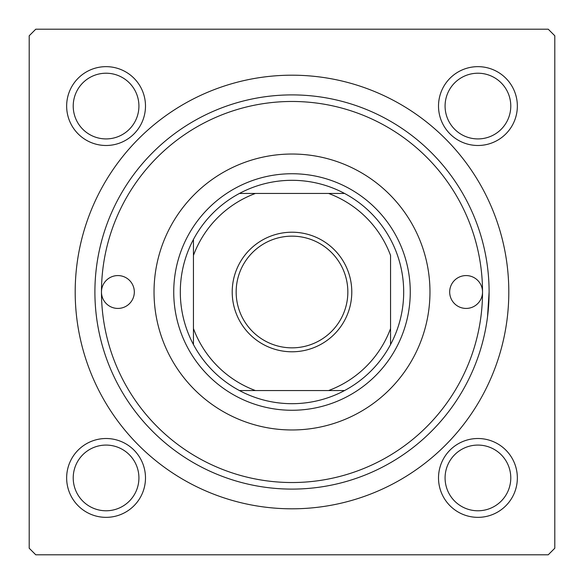 <?xml version="1.0" encoding="UTF-8"?>
<svg xmlns="http://www.w3.org/2000/svg" width="584" height="584" viewBox="0 0 584 584"><rect width="100%" height="100%" fill="white"/><g stroke="black" fill="none" stroke-linecap="round" stroke-linejoin="round"><path stroke-width="0.88" d="M66.649 477.931A39.42 39.42 0 0 1 106.069 438.511A39.42 39.42 0 0 1 145.489 477.931A39.42 39.42 0 0 1 106.069 517.351A39.42 39.42 0 0 1 66.649 477.931M138.919 477.931A32.85 32.85 0 0 0 106.069 445.081A32.85 32.85 0 0 0 73.219 477.931A32.85 32.85 0 0 0 106.069 510.781A32.85 32.85 0 0 0 138.919 477.931M66.649 106.069A39.42 39.42 0 0 1 106.069 66.649A39.42 39.42 0 0 1 145.489 106.069A39.42 39.42 0 0 1 106.069 145.489A39.42 39.42 0 0 1 66.649 106.069M138.919 106.069A32.85 32.85 0 0 0 106.069 73.219A32.85 32.85 0 0 0 73.219 106.069A32.85 32.85 0 0 0 106.069 138.919A32.85 32.85 0 0 0 138.919 106.069M438.511 106.069A39.42 39.42 0 0 1 477.931 66.649A39.42 39.42 0 0 1 517.351 106.069A39.42 39.42 0 0 1 477.931 145.489A39.42 39.42 0 0 1 438.511 106.069M510.781 106.069A32.85 32.85 0 0 0 477.931 73.219A32.85 32.85 0 0 0 445.081 106.069A32.85 32.85 0 0 0 477.931 138.919A32.85 32.85 0 0 0 510.781 106.069M438.511 477.931A39.42 39.42 0 0 1 477.931 438.511A39.42 39.42 0 0 1 517.351 477.931A39.42 39.42 0 0 1 477.931 517.351A39.42 39.42 0 0 1 438.511 477.931M510.781 477.931A32.85 32.85 0 0 0 477.931 445.081A32.85 32.85 0 0 0 445.081 477.931A32.85 32.85 0 0 0 477.931 510.781A32.85 32.85 0 0 0 510.781 477.931M75.19 292A216.81 216.81 0 0 1 292 75.19A216.81 216.81 0 0 1 508.81 292A216.81 216.81 0 0 1 292 508.81A216.81 216.81 0 0 1 75.19 292M548.23 29.2L35.77 29.2L29.2 35.77L29.2 548.23L35.77 554.8L548.23 554.8L554.8 548.23L554.8 35.77L548.23 29.2M487.516 316.951L489.1 292A197.1 197.1 0 0 1 292 489.1A197.1 197.1 0 0 1 94.9 292A197.1 197.1 0 0 1 292 94.9A197.1 197.1 0 0 1 489.1 292M482.53 292A16.425 16.425 0 0 0 466.105 275.575A16.425 16.425 0 0 0 449.68 292A16.425 16.425 0 0 0 466.105 308.425A16.425 16.425 0 0 0 482.53 292A190.53 190.53 0 0 0 292 101.47A190.53 190.53 0 0 0 101.47 292A190.53 190.53 0 0 0 292 482.53A190.53 190.53 0 0 0 482.53 292M134.32 292A16.425 16.425 0 0 0 117.895 275.575A16.425 16.425 0 0 0 101.47 292A16.425 16.425 0 0 0 117.895 308.425A16.425 16.425 0 0 0 134.32 292M429.97 292A137.97 137.97 0 0 0 292 154.03A137.97 137.97 0 0 0 154.03 292A137.97 137.97 0 0 0 292 429.97A137.97 137.97 0 0 0 429.97 292M292 232.213A59.787 59.787 0 0 1 351.787 292A59.787 59.787 0 0 1 292 351.787A59.787 59.787 0 0 1 232.213 292A59.787 59.787 0 0 1 292 232.213M292 347.845A55.845 55.845 0 0 0 347.845 292A55.845 55.845 0 0 0 292 236.155A55.845 55.845 0 0 0 236.155 292A55.845 55.845 0 0 0 292 347.845M292 180.31A111.69 111.69 0 0 0 239.44 193.45L255.42 193.45L239.44 193.45A111.69 111.69 0 0 0 193.45 344.56L193.45 328.58L193.45 344.56A111.69 111.69 0 0 0 344.56 390.55L328.58 390.55L344.56 390.55A111.69 111.69 0 0 0 390.55 344.56L390.55 255.42A105.12 105.12 0 0 0 328.58 193.45L255.42 193.45A105.12 105.12 0 0 0 193.45 255.42L193.45 328.58A105.12 105.12 0 0 0 255.42 390.55L328.58 390.55A105.12 105.12 0 0 0 390.55 328.58L390.55 344.56A111.69 111.69 0 0 0 344.56 193.45L328.58 193.45L344.56 193.45A111.69 111.69 0 0 0 292 180.31M292 410.26A118.26 118.26 0 0 1 173.74 292A118.26 118.26 0 0 1 292 173.74A118.26 118.26 0 0 1 410.26 292A118.26 118.26 0 0 1 292 410.26M239.44 390.55L255.42 390.55L239.44 390.55M193.45 239.44L193.45 255.42L193.45 239.44"/></g></svg>
